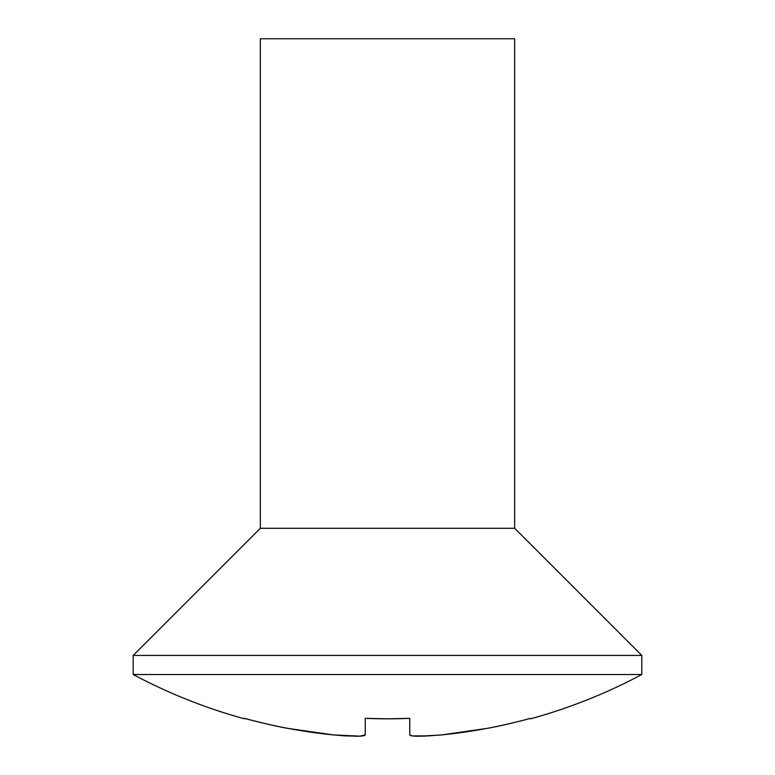 <?xml version="1.0" encoding="UTF-8"?>
<svg xmlns="http://www.w3.org/2000/svg" width="775" height="775" viewBox="0 0 775 775"><rect width="100%" height="100%" fill="white"/><g stroke="black" fill="none" stroke-linecap="round" stroke-linejoin="round"><path stroke-width="1.16" d="M641.807 674.521L641.807 655.447L133.193 655.447L133.193 674.521L641.807 674.521A540.408 540.408 0 0 1 530.546 718.822A540.408 540.408 0 0 0 641.807 674.521L133.193 674.521A540.408 540.408 0 0 0 244.454 718.822A540.408 540.408 0 0 1 133.193 674.521L133.193 655.447L641.807 655.447L514.658 528.288L260.342 528.288L133.193 655.447L260.342 528.288L514.658 528.288L514.658 38.75L260.342 38.75L260.342 528.288L260.342 38.75L514.658 38.75L514.658 528.288L641.807 655.447L641.807 674.521M345.64 735.911L333.463 734.923L359.881 736.163L345.64 735.911M362.836 735.901L359.91 736.163L365.248 734.923L365.248 718.347L387.5 718.822L365.248 718.347L365.248 734.923C364.948 735.814 361.847 736.25 355.928 736.25L333.463 734.923A539.942 539.942 0 0 1 244.454 718.347C261.64 722.949 276.355 726.33 288.61 728.5L333.463 734.923M409.752 718.347L387.5 718.822L409.752 718.347L409.752 734.923L412.164 735.901L409.752 734.923L409.752 718.347A521.129 521.129 0 0 1 365.248 718.347M429.389 735.901L412.174 735.911L423.867 736.163L441.537 734.923L486.39 728.5C498.645 726.33 513.36 722.949 530.546 718.347L530.546 718.347A539.942 539.942 0 0 1 441.537 734.923L419.052 736.25C413.153 736.25 410.052 735.804 409.752 734.923"/></g></svg>
